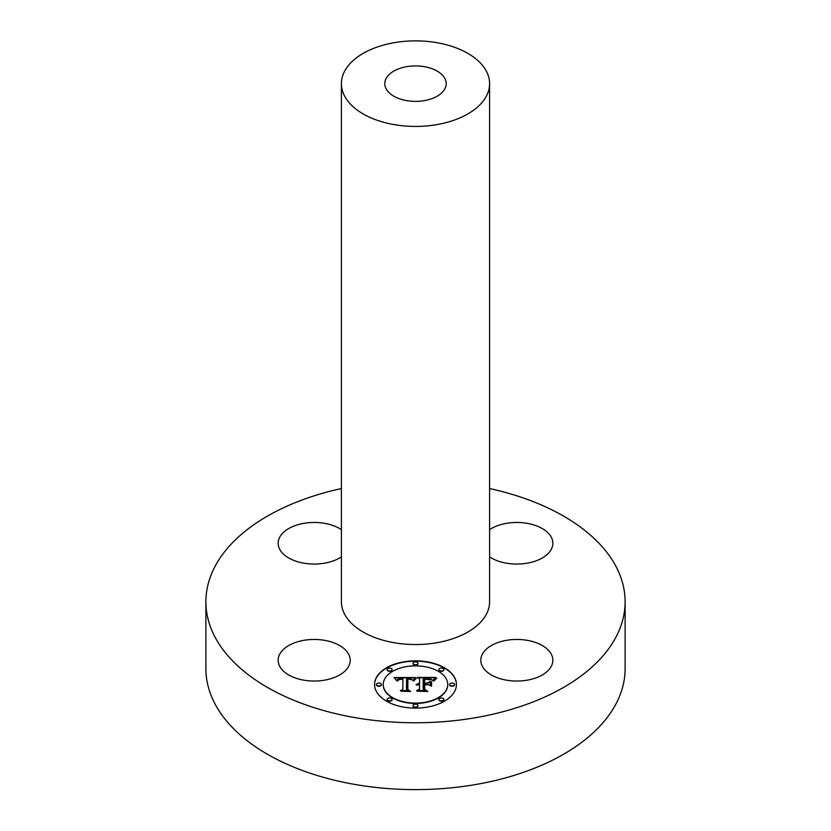 <?xml version="1.0" encoding="UTF-8"?>
<svg xmlns="http://www.w3.org/2000/svg" width="831" height="831" viewBox="0 0 831 831"><rect width="100%" height="100%" fill="white"/><g stroke="black" fill="none" stroke-linecap="round" stroke-linejoin="round"><path stroke-width="1.25" d="M324.329 640.296A36.024 20.796 0 0 0 278.156 660.25A36.024 20.796 0 0 0 304.042 680.205A36.024 20.796 0 0 0 350.204 660.25A36.024 20.796 0 0 0 324.329 640.296M489.594 488.555A209.609 121.014 180 0 1 625.109 601.758L625.109 668.612A209.609 121.014 180 0 1 474.511 784.724A209.609 121.014 180 0 1 205.891 668.612L205.891 601.758A209.609 121.014 180 0 1 341.406 488.555M625.109 601.758A209.609 121.014 180 0 1 474.511 717.87A209.609 121.014 180 0 1 205.891 601.758M489.594 83.651L489.594 601.758A74.094 42.776 180 0 1 436.358 642.81A74.094 42.776 180 0 1 341.406 601.758L341.406 83.651A74.094 42.776 180 0 1 394.642 42.599A74.094 42.776 180 0 1 489.594 83.651A74.094 42.776 180 0 1 436.358 124.702A74.094 42.776 180 0 1 341.406 83.651M406.858 66.636A30.705 17.731 180 0 1 446.205 83.651A30.705 17.731 180 0 1 424.142 100.655A30.705 17.731 180 0 1 384.795 83.651A30.705 17.731 180 0 1 406.858 66.636M341.406 529.638A36.024 20.796 0 0 0 306.514 522.938A36.024 20.796 0 0 0 279.611 537.408A36.024 20.796 0 0 0 278.156 543.256A36.024 20.796 0 0 0 301.591 562.743A36.024 20.796 0 0 0 341.406 556.884M489.594 556.884A36.024 20.796 0 0 0 506.671 563.221A36.024 20.796 0 0 0 552.844 543.256A36.024 20.796 0 0 0 526.958 523.301A36.024 20.796 0 0 0 489.594 529.638M482.25 654.392A36.024 20.796 0 0 0 480.796 660.25A36.024 20.796 0 0 0 511.699 680.838A36.024 20.796 0 0 0 551.389 666.109A36.024 20.796 0 0 0 552.844 660.25A36.024 20.796 0 0 0 521.941 639.662A36.024 20.796 0 0 0 482.25 654.392M456.437 684.484A40.937 23.632 180 0 1 415.5 708.116A40.937 23.632 180 0 1 374.563 684.484A40.937 23.632 180 0 1 415.5 660.842A40.937 23.632 180 0 1 456.437 684.484M447.753 684.484A32.253 18.625 180 0 1 415.5 703.099A32.253 18.625 180 0 1 383.247 684.484A32.253 18.625 180 0 1 415.5 665.86A32.253 18.625 180 0 1 447.753 684.484L447.753 684.817A32.253 18.625 0 0 1 415.5 703.442A32.253 18.625 0 0 1 383.247 684.817L383.247 684.484M415.375 677.556L412.914 680.537L410.753 678.584L406.639 678.335L406.421 689.533L408.53 690.665L400.355 690.665L402.869 689.45L402.869 679.176L399.14 679.509L397.582 681.056L398.859 679.28L402.869 678.397L398.257 678.688L396.678 680.714L394.081 677.514L415.375 677.556M416.393 678.252L413.578 680.984L416.393 678.252M411.584 679.571L407.876 679.176L407.855 689.564L410.701 691.506L401.144 691.226L409.714 691.226L407.315 689.647L407.315 678.885L411.584 679.571M435.724 677.41L432.795 680.506L429.939 678.543L423.156 678.262L423.156 683.103L424.246 683.103L424.246 678.834L429.606 678.969L431.684 679.893L424.693 679.114L424.693 683.103L427.394 683.103L430.25 681.358L430.25 685.679L427.248 683.965L423.156 683.965L423.156 689.169L425.441 690.519L416.653 690.519L419.572 689.169L419.572 684.734L416.819 685.118L419.572 683.965L416.03 684.567L419.572 683.103L419.572 678.74L417.162 677.41L435.724 677.41M436.597 678.376L433.491 681.056L436.597 678.376M431.559 686.177L431.559 681.721L431.092 686.022M424.693 684.837L424.693 689.252L427.84 691.506L417.037 691.226L426.833 691.226L424.246 689.377L424.246 684.557L428.36 684.837L424.693 684.837M417.983 663.356A2.483 1.433 180 0 1 415.5 664.779A2.483 1.433 180 0 1 413.017 663.356A2.483 1.433 180 0 1 415.5 661.923A2.483 1.433 180 0 1 417.983 663.356L417.983 663.689A2.483 1.433 0 0 1 415.5 665.122A2.483 1.433 0 0 1 413.017 663.689L413.017 663.356M454.578 684.484A2.483 1.433 180 0 1 452.095 685.918A2.483 1.433 180 0 1 449.613 684.484A2.483 1.433 180 0 1 452.095 683.051A2.483 1.433 180 0 1 454.578 684.484L454.578 684.817A2.483 1.433 0 0 1 452.095 686.25A2.483 1.433 0 0 1 449.613 684.817L449.613 684.484M443.858 669.537A2.483 1.433 180 0 1 441.375 670.97A2.483 1.433 180 0 1 438.893 669.537A2.483 1.433 180 0 1 441.375 668.103A2.483 1.433 180 0 1 443.858 669.537L443.858 669.869A2.483 1.433 0 0 1 441.375 671.303A2.483 1.433 0 0 1 438.893 669.869L438.893 669.537M417.983 705.612A2.483 1.433 180 0 1 415.5 707.046A2.483 1.433 180 0 1 413.017 705.612A2.483 1.433 180 0 1 415.5 704.179A2.483 1.433 180 0 1 417.983 705.612L417.983 705.945A2.483 1.433 0 0 1 415.5 707.378A2.483 1.433 0 0 1 413.017 705.945L413.017 705.612M443.858 699.422A2.483 1.433 180 0 1 441.375 700.855A2.483 1.433 180 0 1 438.893 699.422A2.483 1.433 180 0 1 441.375 697.988A2.483 1.433 180 0 1 443.858 699.422L443.858 699.754A2.483 1.433 0 0 1 441.375 701.187A2.483 1.433 0 0 1 438.893 699.754L438.893 699.422M376.422 684.484A2.483 1.433 180 0 1 378.905 683.051A2.483 1.433 180 0 1 381.387 684.484A2.483 1.433 180 0 1 378.905 685.918A2.483 1.433 180 0 1 376.422 684.484L376.422 684.817A2.483 1.433 0 0 0 378.905 686.25A2.483 1.433 0 0 0 381.387 684.817L381.387 684.484M387.142 669.537A2.483 1.433 180 0 1 389.625 668.103A2.483 1.433 180 0 1 392.107 669.537A2.483 1.433 180 0 1 389.625 670.97A2.483 1.433 180 0 1 387.142 669.537L387.142 669.869A2.483 1.433 0 0 0 389.625 671.303A2.483 1.433 0 0 0 392.107 669.869L392.107 669.537M387.142 699.422A2.483 1.433 180 0 1 389.625 697.988A2.483 1.433 180 0 1 392.107 699.422A2.483 1.433 180 0 1 389.625 700.855A2.483 1.433 180 0 1 387.142 699.422L387.142 699.754A2.483 1.433 0 0 0 389.625 701.187A2.483 1.433 0 0 0 392.107 699.754L392.107 699.422M416.154 684.723L419.572 683.103M418.024 684.619L417.1 685.295M417.38 690.519L419.572 689.169M423.156 689.169L424.87 690.519M424.693 683.103L427.394 683.435L430.25 681.69L430.25 685.679M423.156 683.103L424.246 683.103M417.764 677.743L435.299 677.743M394.382 677.847L415.199 677.743M399.067 679.197L397.665 681.056M401.051 690.665L402.869 689.45M406.421 689.533L407.907 690.665M413.765 681.025L416.196 678.252M433.626 681.108L436.763 678.2M407.315 689.647L407.315 679.218L407.876 679.218M407.855 689.564L410.213 691.506M424.246 689.377L424.693 684.889M424.693 689.252L427.373 691.506M456.437 684.651A40.937 23.632 0 0 0 415.5 661.175A40.937 23.632 0 0 0 374.563 684.651"/></g></svg>

